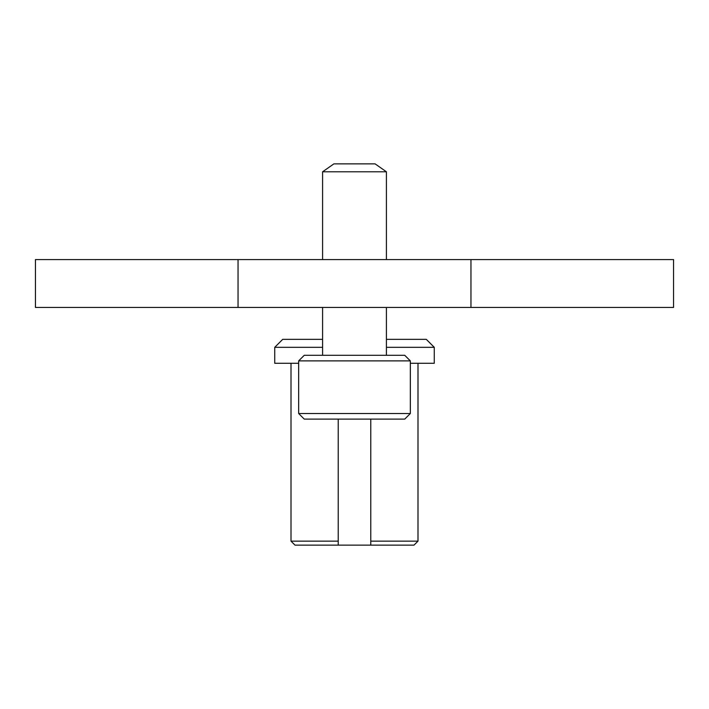 <?xml version="1.0" encoding="UTF-8"?>
<svg xmlns="http://www.w3.org/2000/svg" width="709" height="709" viewBox="0 0 709 709"><rect width="100%" height="100%" fill="white"/><g stroke="black" fill="none" stroke-linecap="round" stroke-linejoin="round"><path stroke-width="1.06" d="M470.953 307.44L470.953 259.583L673.55 259.583L673.55 307.44L35.45 307.44L35.45 259.583L238.047 259.583L238.047 307.44M470.953 259.583L238.047 259.583M322.595 347.321L274.738 347.321L282.714 339.345L322.595 339.345L322.595 307.44L322.595 355.298M386.405 339.345L426.286 339.345L434.262 347.321L386.405 347.321M417.991 541.144L414.003 545.132L370.772 545.132L370.772 541.144L417.991 541.144L417.991 363.274M291.009 541.144L338.228 541.144L338.228 545.132L294.997 545.132L291.009 541.144L291.009 363.274M338.228 419.108L338.228 541.144M370.772 419.108L370.772 541.144M274.738 347.321L274.738 363.274L298.666 363.274M410.334 363.274L434.262 363.274L434.262 347.321M338.228 545.132L370.772 545.132M304.25 355.298L404.75 355.298L410.334 360.881L298.666 360.881L304.25 355.298M410.334 413.524L404.75 419.108L304.25 419.108L298.666 413.524L410.334 413.524L410.334 360.881M298.666 413.524L298.666 360.881M333.904 163.868L375.096 163.868L386.405 171.782L322.595 171.782L333.904 163.868M386.405 355.298L386.405 307.44M386.405 259.583L386.405 171.782L375.096 163.868M322.595 259.583L322.595 171.782L322.595 259.583"/></g></svg>
